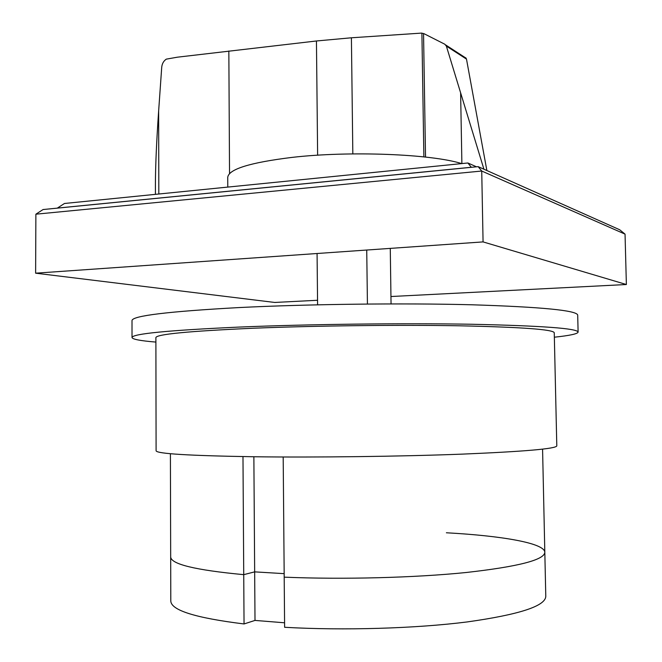 <?xml version="1.0" encoding="UTF-8"?>
<svg xmlns="http://www.w3.org/2000/svg" width="662" height="662" viewBox="0 0 662 662"><rect width="100%" height="100%" fill="white"/><g stroke="black" fill="none" stroke-linecap="round" stroke-linejoin="round"><path stroke-width="0.99" d="M242.979 456.59L243.732 574.657C195.158 570.073 170.804 564.14 170.68 556.858C170.804 564.14 195.158 570.073 243.732 574.657L254.663 571.869L255.002 620.418L244.046 623.952L243.732 574.657L254.663 571.869L284.172 573.648L254.663 571.869L253.869 456.747M283.187 456.995L284.619 627.286C343.619 630.663 415.819 628.478 467.207 621.932C519.273 614.617 545.471 606.078 545.786 596.33L544.818 552.282C544.512 543.072 501.722 535.806 446.387 532.778M284.586 622.793L255.002 620.418M284.197 577.156C343.04 579.631 415.049 577.736 466.321 572.489C518.296 566.639 544.462 559.903 544.818 552.282C544.462 559.903 518.296 566.639 466.321 572.489C415.049 577.736 343.04 579.631 284.197 577.156M244.046 623.952C195.34 617.919 170.92 610.24 170.796 600.906L170.407 453.702M132.019 337.537L132.011 320.573C132.168 315.824 167.809 311.488 238.932 307.573C308.103 304.115 402.794 302.973 471.716 304.777C541.698 306.978 577.024 310.428 577.703 315.129L578.108 332.092C577.454 328.41 542.112 325.803 472.072 324.264C403.092 323.039 308.302 324.181 239.048 327.078C167.85 330.33 132.177 333.813 132.019 337.537C132.499 339.3 140.46 340.814 155.893 342.08M554.351 337.206C569.75 335.568 577.669 333.863 578.108 332.092M155.884 337.628C156.282 334.26 188.695 331.132 253.124 328.244C314.955 325.704 398.574 324.719 459.709 325.803C521.946 327.152 553.465 329.477 554.251 332.763L556.8 445.882C556.163 448.77 524.552 451.525 461.977 454.14C400.493 456.49 316.279 457.55 254.018 456.755C189.133 455.704 156.497 453.718 156.1 450.781L155.884 337.628M227.794 187.081L227.736 177.391C228.514 169.232 249.922 162.571 291.959 157.407C349.594 150.721 431.492 154.023 461.712 163.605M465.7 57.784L466.487 59.1L486.868 170.523M483.922 169.207L446.362 46.075L444.806 44.23L423.978 33.671L421.578 33.1L351.406 37.784L316.444 40.978L177.49 57.172L166.303 59.141C163.63 60.945 162.107 63.635 161.727 67.201L158.648 110.91C156.522 141.635 155.438 166.394 155.405 185.195L155.421 194.347M229.54 173.634L228.837 50.999M425.525 157.068L423.548 33.547M467.885 162.984L64.471 203.482L57.362 208.091L471.319 167.263L467.885 162.984L476.483 166.799M478.154 166.642L481.729 171.028L35.88 214.19L43.08 209.54L478.154 166.642L619.69 229.755L625.044 234.133L626.376 284.519L483.07 241.903L35.624 273.183L274.722 302.451L317.553 300.267M483.07 241.903L481.729 171.028L625.044 234.133M390.952 296.526L626.376 284.519M35.88 214.19L35.624 273.183M366.731 250.037L367.427 304.032M390.274 248.391L391.052 303.899M317.073 253.505L317.595 304.81M446.362 46.075L466.487 59.1M158.814 194.007L158.648 110.91M317.628 155.206L316.444 40.978M461.886 163.588L460.62 92.862M423.87 156.886L421.901 33.158M352.829 153.89L351.406 37.784M544.818 552.282L542.575 449.15M445.749 44.991L466.172 58.239"/></g></svg>
